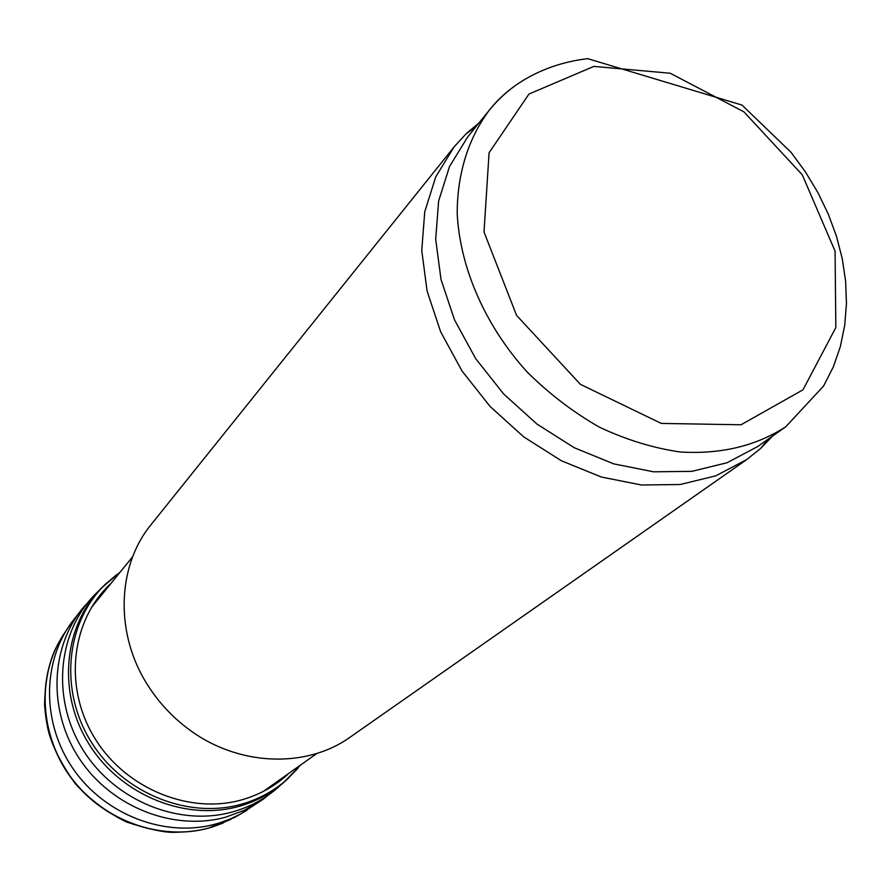 <?xml version="1.0" encoding="UTF-8"?>
<svg xmlns="http://www.w3.org/2000/svg" width="891" height="891" viewBox="0 0 891 891"><rect width="100%" height="100%" fill="white"/><g stroke="black" fill="none" stroke-linecap="round" stroke-linejoin="round"><path stroke-width="1.34" d="M785.84 426.722L823.585 386.015L833.341 366.869L840.358 346.577L844.713 325.393L846.45 303.564L845.626 281.278L842.285 258.802L836.493 236.36L828.34 214.219L817.938 192.656L805.431 171.907L790.963 152.238L741.98 105.071L587.726 58.65C544.835 63.751 510.042 83.721 489.326 110.15C468.399 138.094 457.094 173.912 457.217 213.985C460.09 268.135 485.372 325.939 527.082 371.937C549.134 393.789 573.225 412.188 599.376 427.145C626.15 439.764 653.07 448.039 680.123 451.982C720.73 454.455 755.969 446.046 785.84 426.722L757.64 446.58L727.011 462.752L691.839 471.361L653.548 471.807L613.788 463.877L574.339 447.772L537.017 424.116L503.604 393.933L475.671 358.616L454.499 319.836L441 279.406L435.688 239.211L438.639 201.032L449.521 166.506L467.664 136.991L489.326 110.15C499.238 97.943 510.877 87.808 524.231 79.744M772.441 436.156L760.769 448.318L746.836 459.511L715.785 475.827L680.189 484.515L641.475 484.994L601.314 477.019L561.486 460.803L523.83 436.969L490.139 406.541L461.983 370.934L440.655 331.808L427.079 291.001L421.744 250.404L424.751 211.802L435.744 176.852L454.054 146.937L466.138 133.761L479.035 122.902M746.836 459.511L350.497 736.913C306.259 768.877 237.552 766.427 188.023 728.727C172.52 717.11 159.478 703.188 148.897 686.961C114.505 635.071 116.554 566.353 151.347 524.298L454.054 146.937M593.84 66.402L670.21 73.24L743.94 111.865L802.268 174.803L835.067 251.128L835.836 327.565L802.958 389.835L741.022 424.773L661.289 423.425L580.431 384.366L516.568 315.392L484.013 231.972L489.081 152.74L528.964 94.056L593.84 66.402M49.595 734.028C63.261 777.999 91.584 808.226 134.563 824.732M61.256 638.179C35.874 679.944 40.396 739.374 73.652 781.207C106.809 823.106 164.378 841.772 211.713 827.193L230.969 819.375M71.358 622.842L63.428 634.704C36.631 675.601 39.315 735.131 71.425 777.966C103.434 820.878 160.748 841.271 208.706 828.006L234.578 817.437L246.941 810.298M219.019 823.061L229.989 819.107L240.436 814.107L262.923 799.439L244.257 810.353L225.869 817.103C174.402 831.515 112.355 807.669 80.145 759.778C47.758 711.998 49.907 647.69 83.231 607.595L72.36 621.472C41.933 661.723 41.599 723.548 73.352 769.145C104.971 814.82 164.367 837.585 214.286 824.398L219.019 823.061M97.765 591.713L93.733 595.789C56.913 634.57 51.645 700.705 83.609 750.846C115.351 801.109 179.403 826.837 232.351 811.968L235.358 811.1C250.271 806.511 263.613 799.394 275.386 789.727L279.718 785.973M106.263 583.405L101.563 587.904C63.228 626.295 56.991 693.621 89.39 744.731C121.51 795.986 187.054 821.892 240.514 805.91L241.572 805.598C257.443 800.719 271.51 793.001 283.761 782.432L288.561 778.032M116.61 574.673L104.615 585.019C65.689 623.143 58.973 690.803 91.405 742.281C123.548 793.892 189.527 819.965 243.165 803.704L243.766 803.526C260.038 798.525 274.406 790.551 286.846 779.58L297.939 768.298M111.03 583.36C71.302 619.713 63.127 686.56 94.557 737.848C125.676 789.292 191.086 815.499 244.045 799.182L244.067 799.171C261.23 793.903 276.188 785.272 288.918 773.288M475.894 126.8L466.138 133.761M768.343 439.04L760.769 448.318M132.759 556.585L91.328 607.64M317.062 753.352L263.413 791.364M223.251 823.006L211.401 827.305C200.675 830.234 193.625 831.938 173.344 832.35C163.744 832.495 148.062 829.02 126.322 821.936C106.965 812.38 89.902 799.572 75.145 783.512C61.891 764.745 53.137 747.894 48.905 732.959C46.922 725.486 45.474 716.097 44.55 704.826C45.185 679.822 49.384 660.086 57.124 645.641M300.735 764.912L283.761 782.432L262.923 799.439M120.151 572.122L101.563 587.904L83.231 607.595"/></g></svg>
